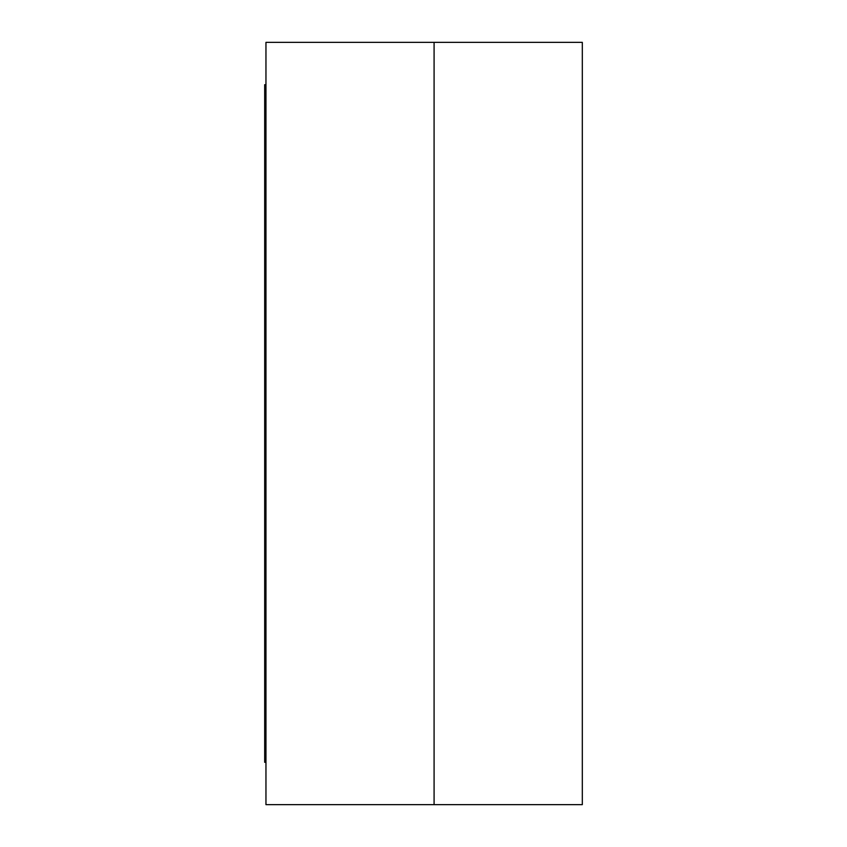 <?xml version="1.0" encoding="UTF-8"?>
<svg xmlns="http://www.w3.org/2000/svg" width="847" height="847" viewBox="0 0 847 847"><rect width="100%" height="100%" fill="white"/><g stroke="black" fill="none" stroke-linecap="round" stroke-linejoin="round"><path stroke-width="1.27" d="M582.312 804.65L434.088 804.65L582.312 804.65L582.312 42.35L434.088 42.35L434.088 804.65L265.958 804.65L434.088 804.65L434.088 42.35L582.312 42.35L582.312 804.65M434.088 42.35L434.088 804.65L434.088 42.35L265.958 42.35L265.958 804.65L265.958 42.35L434.088 42.35M265.958 84.7L264.688 84.7L264.688 127.05L265.958 127.05L264.688 127.05L264.688 719.95L264.688 84.7L265.958 84.7M265.958 719.95L264.688 719.95L264.688 762.3L265.958 762.3L264.688 762.3L264.688 719.95L265.958 719.95"/></g></svg>
